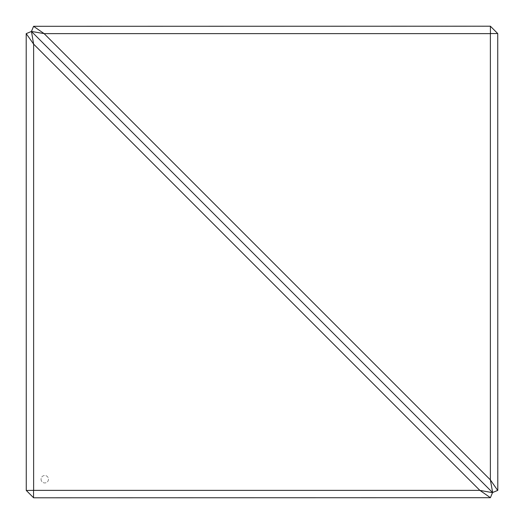 <?xml version="1.0" encoding="UTF-8"?>
<svg xmlns="http://www.w3.org/2000/svg" width="524" height="524" viewBox="0 0 524 524"><rect width="100%" height="100%" fill="white"/><g stroke="black" fill="none" stroke-linecap="round" stroke-linejoin="round"><path stroke-width="0.39" stroke-dasharray="2.62 1.97" d="M41.055 479.231A3.714 3.714 0 0 0 44.769 482.945A3.714 3.714 0 0 0 48.483 479.231A3.714 3.714 0 0 0 44.769 475.517A3.714 3.714 0 0 0 41.055 479.231A3.714 3.714 0 0 0 44.769 482.945A3.714 3.714 0 0 0 48.483 479.231A3.714 3.714 0 0 0 44.769 475.517A3.714 3.714 0 0 0 41.055 479.231M26.266 490.444L33.628 497.8L490.372 497.8L492.508 492.652L479.873 490.372L26.266 490.444L26.2 33.628L33.602 44.075L31.453 31.453L492.508 492.652M479.925 490.399L490.418 497.695M33.556 497.735L33.556 490.444M33.628 490.372L33.628 44.127L479.873 490.372M492.652 492.508L497.695 490.418L490.399 479.925L492.547 492.547L31.453 31.453L33.628 26.2L490.444 26.266L490.372 479.873L44.127 33.628L31.492 31.348M31.348 31.492L26.305 33.582M490.444 33.556L497.8 33.628L497.695 490.418M497.735 33.556L490.444 26.266M33.582 26.305L44.075 33.602M44.127 33.628L490.372 33.628"/><path stroke-width="0.79" d="M492.508 492.652L479.925 490.399L490.418 497.695L492.547 492.547L31.453 31.453L33.628 44.127L33.628 490.372L479.873 490.372L33.628 44.127M490.418 497.695L33.628 497.8L26.266 490.444L33.628 490.372M33.602 44.075L26.2 33.628L26.266 490.444M26.305 33.582L31.348 31.492M44.075 33.602L31.453 31.453L492.547 492.547L497.8 490.372L497.735 33.556L490.444 33.556L490.372 26.2L33.582 26.305L44.127 33.628L490.372 479.873L492.652 492.508M33.556 490.444L33.556 497.735M31.492 31.348L33.582 26.305M490.372 479.873L490.372 33.628L44.127 33.628M497.695 490.418L490.399 479.925M490.444 26.266L497.735 33.556"/></g></svg>
